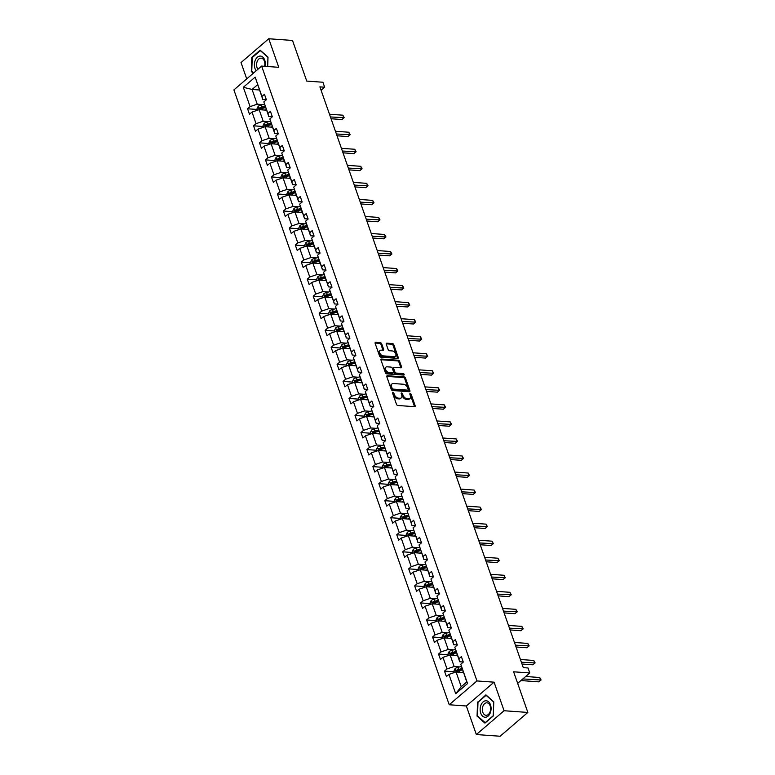 <?xml version="1.0" encoding="UTF-8"?>
<svg xmlns="http://www.w3.org/2000/svg" width="775" height="775" viewBox="0 0 775 775"><rect width="100%" height="100%" fill="white"/><g stroke="black" fill="none" stroke-linecap="round" stroke-linejoin="round"><path stroke-width="1.16" d="M392.886 392.237A0.872 0.552 49.4 0 0 392.499 392.944L396.49 404.337A1.25 0.785 49.4 0 0 397.798 405.48L414.596 406.681A1.25 0.785 49.4 0 0 415.148 405.674L411.157 394.281A0.872 0.552 49.4 0 0 409.849 394.184L410.372 395.667A3.991 2.509 49.4 0 1 409.985 398.476A3.991 2.509 49.4 0 1 408.59 398.883L407.185 398.776A3.991 2.509 49.4 0 1 403 395.134L402.487 393.661A0.872 0.552 49.4 0 0 401.179 393.564L401.692 395.037A3.991 2.509 49.4 0 1 401.305 397.856A3.991 2.509 49.4 0 1 399.91 398.263L398.505 398.156A3.991 2.509 49.4 0 1 394.32 394.514L393.807 393.041A0.872 0.552 49.4 0 0 392.886 392.237M527.843 712.438L500.108 736.25L476.334 734.545L504.079 710.733L527.843 712.438L513.612 671.799L529.771 672.962L528.037 667.992L523.28 667.643L319.901 86.878L324.647 87.217L322.913 82.247L306.745 81.084L292.514 40.455L268.751 38.75L241.015 62.562L246.731 78.895M381.717 343.858A1.25 0.785 49.4 0 0 380.409 342.715L375.701 342.376A1.25 0.785 49.4 0 0 375.139 343.383L379.576 356.035A1.25 0.785 49.4 0 0 380.883 357.178L397.682 358.379A1.25 0.785 49.4 0 0 398.234 357.372L393.807 344.72A1.25 0.785 49.4 0 0 392.499 343.587L386.802 343.18A1.25 0.785 49.4 0 0 386.25 344.177L388.139 349.593A1.25 0.785 49.4 0 0 389.447 350.736L392.276 350.939A3.333 2.093 49.4 0 1 395.405 353.187A3.333 2.093 49.4 0 1 395.453 356.335A3.333 2.093 49.4 0 1 394.281 356.674L383.228 355.88A3.333 2.093 49.4 0 1 380.099 353.632A3.333 2.093 49.4 0 1 380.05 350.484A3.333 2.093 49.4 0 1 381.213 350.145L383.063 350.281A1.25 0.785 49.4 0 0 383.615 349.273L381.717 343.858L380.971 344.497A1.25 0.785 49.4 0 0 379.663 343.364L375.071 343.034M504.079 710.733L494.072 682.165L476.964 680.944L261.64 66.088L278.758 67.309L268.751 38.75M387.374 375.72A1.25 0.785 49.4 0 0 386.822 376.728L391.249 389.379A1.25 0.785 49.4 0 0 392.557 390.522L409.355 391.724A1.25 0.785 49.4 0 0 409.907 390.716L405.48 378.064A1.25 0.785 49.4 0 0 404.172 376.931L387.374 375.72L386.744 376.262M385.407 372.707L380.98 360.055A1.25 0.785 49.4 0 1 381.542 359.048L398.331 360.259A1.25 0.785 49.4 0 1 399.638 361.392L401.537 366.808A1.25 0.785 49.4 0 1 400.985 367.815L394.165 367.331A1.25 0.785 49.4 0 0 393.613 368.328L394.872 371.923A1.25 0.785 49.4 0 0 396.18 373.066L403.271 373.569A0.872 0.552 49.4 0 1 403.794 375.071L386.715 373.85A1.25 0.785 49.4 0 1 385.407 372.707M266.338 99.694L262.783 99.442L255.169 77.112L261.94 96.449L264.449 94.298L266.368 99.752L263.849 101.913L267.908 113.489L270.417 111.329L272.335 116.793L269.816 118.953L273.875 130.529L276.384 128.369L278.302 133.833L275.784 135.993L279.843 147.57L282.352 145.409L284.27 150.873L281.751 153.033L285.81 164.61L288.319 162.45L290.238 167.913L287.719 170.074L291.778 181.65L294.287 179.49L296.205 184.954L293.686 187.114L297.745 198.691L300.254 196.53L302.173 201.994L299.654 204.154L303.713 215.731L306.222 213.571L308.13 219.034L305.621 221.195L309.68 232.771L312.189 230.611L314.098 236.075L311.589 238.225L315.648 249.812L318.157 247.651L320.065 253.115L317.556 255.266L321.615 266.852L324.124 264.692L326.033 270.155L323.524 272.306L327.583 283.892L330.092 281.732L332 287.196L329.491 289.346L333.55 300.923L336.059 298.772L337.968 304.236L335.459 306.387L339.518 317.963L342.027 315.812L343.935 321.276L341.426 323.427L345.485 335.003L347.994 332.853L349.903 338.317L347.394 340.467L351.453 352.044L353.962 349.893L355.87 355.357L353.361 357.507L357.42 369.084L359.929 366.933L361.838 372.387L359.329 374.548L363.388 386.124L365.897 383.974L367.805 389.428L365.296 391.588L369.355 403.165L371.864 401.014L373.773 406.468L371.264 408.628L375.323 420.205L377.832 418.054L379.74 423.508L377.231 425.669L381.281 437.245L383.799 435.095L385.708 440.549L383.199 442.709L387.248 454.286L389.767 452.125L391.675 457.589L389.166 459.749L393.216 471.326L395.734 469.166L397.643 474.629L395.134 476.79L399.183 488.366L401.702 486.206L403.61 491.67L401.101 493.83L405.151 505.407L407.669 503.246L409.578 508.71L407.069 510.87L411.118 522.447L413.637 520.287L415.545 525.75L413.036 527.911L417.086 539.487L419.604 537.327L421.513 542.791L419.004 544.951L423.053 556.528L425.572 554.367L427.48 559.831L424.971 561.991L429.021 573.568L431.539 571.408L433.448 576.871L430.939 579.022L434.988 590.608L437.507 588.448L439.415 593.912L436.906 596.062L440.956 607.648L443.474 605.488L445.383 610.952L442.874 613.102L446.923 624.689L449.432 622.528L451.35 627.992L448.841 630.143L452.891 641.719L455.4 639.569L457.318 645.033L454.809 647.183L458.858 658.76L461.367 656.609L463.285 662.073L460.776 664.223L467.548 683.56L455.7 693.732L448.928 674.395L446.419 676.556L444.501 671.092L447.01 668.932L442.961 657.355L440.452 659.515L438.534 654.052L441.043 651.891L436.993 640.315L434.484 642.475L432.566 637.011L435.075 634.851L431.026 623.274L428.517 625.435L426.599 619.971L429.118 617.811L425.058 606.234L422.549 608.394L420.631 602.931L423.15 600.77L419.091 589.194L416.582 591.354L414.664 585.89L417.183 583.74L413.123 572.153L410.614 574.314L408.696 568.85L411.215 566.699L407.156 555.113L404.647 557.273L402.729 551.81L405.248 549.659L401.188 538.073L398.679 540.233L396.761 534.769L399.28 532.619L395.221 521.033L392.712 523.193L390.794 517.729L393.312 515.578L389.253 504.002L386.744 506.153L384.826 500.689L387.345 498.538L383.286 486.962L380.777 489.112L378.859 483.648L381.377 481.498L377.318 469.921L374.809 472.072L372.891 466.608L375.41 464.457L371.351 452.881L368.842 455.032L366.933 449.577L369.442 447.417L365.383 435.841L362.874 437.991L360.966 432.537L363.475 430.377L359.416 418.8L356.907 420.951L354.998 415.497L357.507 413.337L353.448 401.76L350.939 403.911L349.031 398.457L351.54 396.296L347.481 384.72L344.972 386.87L343.063 381.416L345.573 379.256L341.513 367.679L339.004 369.84L337.096 364.376L339.605 362.216L335.546 350.639L333.037 352.799L331.128 347.336L333.637 345.175L329.578 333.599L327.069 335.759L325.161 330.295L327.67 328.135L323.611 316.558L321.102 318.719L319.193 313.255L321.702 311.095L317.643 299.518L315.134 301.678L313.226 296.215L315.735 294.054L311.676 282.478L309.167 284.638L307.258 279.174L309.767 277.014L305.708 265.438L303.199 267.598L301.291 262.134L303.8 259.974L299.741 248.397L297.232 250.557L295.323 245.094L297.832 242.943L293.783 231.357L291.264 233.517L289.356 228.053L291.865 225.903L287.816 214.317L285.297 216.477L283.388 211.013L285.897 208.862L281.848 197.276L279.329 199.437L277.421 193.973L279.93 191.822L275.881 180.236L273.362 182.396L271.453 176.932L273.963 174.782L269.913 163.205L267.394 165.356L265.486 159.892L267.995 157.742L263.946 146.165L261.427 148.316L259.518 142.852L262.028 140.701L257.978 129.125L255.459 131.275L253.551 125.812L256.06 123.661L252.011 112.084L249.492 114.235L247.583 108.781L250.093 106.621L243.321 87.284L255.169 77.112M262.783 99.442L261.94 96.449M476.964 680.944L449.219 704.756L233.905 89.9L261.64 66.088M268.702 121.636L263.2 121.239L259.15 109.663L266.552 110.195M259.15 109.663L252.011 112.084M263.2 121.239L256.06 123.661M272.306 116.734L268.751 116.483L263.849 101.913M268.751 116.483L267.908 113.489M274.67 138.677L269.167 138.279L265.118 126.703L272.519 127.236M265.118 126.703L257.978 129.125M269.167 138.279L262.028 140.701M278.273 133.775L274.718 133.523L269.816 118.953M274.718 133.523L273.875 130.529M280.637 155.717L275.135 155.32L271.085 143.743L278.487 144.276M271.085 143.743L263.946 146.165M275.135 155.32L267.995 157.742M284.241 150.815L280.686 150.563L275.784 135.993M280.686 150.563L279.843 147.57M286.605 172.757L281.102 172.36L277.053 160.783L284.454 161.316M277.053 160.783L269.913 163.205M281.102 172.36L273.963 174.782M290.208 167.855L286.653 167.594L281.751 153.033M286.653 167.594L285.81 164.61M292.572 189.797L287.07 189.4L283.02 177.824L290.422 178.357M283.02 177.824L275.881 180.236M287.07 189.4L279.93 191.822M296.176 184.896L292.621 184.634L287.719 170.074M292.621 184.634L291.778 181.65M298.54 206.838L293.037 206.441L288.988 194.864L296.389 195.397M288.988 194.864L281.848 197.276M293.037 206.441L285.897 208.862M302.143 201.936L298.588 201.674L293.686 187.114M298.588 201.674L297.745 198.691M304.507 223.878L299.005 223.481L294.955 211.904L302.357 212.437M294.955 211.904L287.816 214.317M299.005 223.481L291.865 225.903M308.111 218.976L304.556 218.715L299.654 204.154M304.556 218.715L303.713 215.731M310.475 240.918L304.972 240.521L300.923 228.945L308.324 229.477M300.923 228.945L293.783 231.357M304.972 240.521L297.832 242.943M314.078 236.017L310.523 235.755L305.621 221.195M310.523 235.755L309.68 232.771M316.442 257.959L310.94 257.562L306.89 245.985L314.292 246.508M306.89 245.985L299.741 248.397M310.94 257.562L303.8 259.974M320.046 253.057L316.491 252.795L311.589 238.225M316.491 252.795L315.648 249.812M322.41 274.999L316.907 274.602L312.858 263.025L320.259 263.548M312.858 263.025L305.708 265.438M316.907 274.602L309.767 277.014M326.013 270.097L322.458 269.836L317.556 255.266M322.458 269.836L321.615 266.852M328.377 292.039L322.875 291.642L318.825 280.066L326.227 280.589M318.825 280.066L311.676 282.478M322.875 291.642L315.735 294.054M331.981 287.128L328.426 286.876L323.524 272.306M328.426 286.876L327.583 283.892M334.345 309.07L328.842 308.683L324.793 297.106L332.194 297.629M324.793 297.106L317.643 299.518M328.842 308.683L321.702 311.095M337.948 304.168L334.393 303.916L329.491 289.346M334.393 303.916L333.55 300.923M340.312 326.11L334.81 325.723L330.76 314.146L338.162 314.669M330.76 314.146L323.611 316.558M334.81 325.723L327.67 328.135M343.916 321.208L340.361 320.957L335.459 306.387M340.361 320.957L339.518 317.963M346.28 343.151L340.777 342.763L336.728 331.177L344.129 331.71M336.728 331.177L329.578 333.599M340.777 342.763L333.637 345.175M349.883 338.249L346.328 337.997L341.426 323.427M346.328 337.997L345.485 335.003M352.247 360.191L346.745 359.803L342.695 348.217L350.097 348.75M342.695 348.217L335.546 350.639M346.745 359.803L339.605 362.216M355.851 355.289L352.296 355.037L347.394 340.467M352.296 355.037L351.453 352.044M358.215 377.231L352.712 376.844L348.653 365.257L356.064 365.79M348.653 365.257L341.513 367.679M352.712 376.844L345.573 379.256M361.818 372.329L358.263 372.077L353.361 357.507M358.263 372.077L357.42 369.084M364.182 394.272L358.68 393.884L354.621 382.298L362.032 382.831M354.621 382.298L347.481 384.72M358.68 393.884L351.54 396.296M367.786 389.37L364.231 389.118L359.329 374.548M364.231 389.118L363.388 386.124M370.15 411.312L364.647 410.915L360.588 399.338L367.989 399.871M360.588 399.338L353.448 401.76M364.647 410.915L357.507 413.337M373.753 406.41L370.198 406.158L365.296 391.588M370.198 406.158L369.355 403.165M376.117 428.352L370.615 427.955L366.556 416.378L373.957 416.911M366.556 416.378L359.416 418.8M370.615 427.955L363.475 430.377M379.721 423.45L376.166 423.198L371.264 408.628M376.166 423.198L375.323 420.205M382.085 445.392L376.582 444.995L372.523 433.419L379.924 433.952M372.523 433.419L365.383 435.841M376.582 444.995L369.442 447.417M385.688 440.491L382.133 440.239L377.231 425.669M382.133 440.239L381.281 437.245M388.052 462.433L382.55 462.036L378.491 450.459L385.892 450.992M378.491 450.459L371.351 452.881M382.55 462.036L375.41 464.457M391.656 457.531L388.101 457.279L383.199 442.709M388.101 457.279L387.248 454.286M394.02 479.473L388.517 479.076L384.458 467.499L391.859 468.032M384.458 467.499L377.318 469.921M388.517 479.076L381.377 481.498M397.623 474.571L394.068 474.319L389.166 459.749M394.068 474.319L393.216 471.326M399.987 496.513L394.485 496.116L390.426 484.54L397.827 485.073M390.426 484.54L383.286 486.962M394.485 496.116L387.345 498.538M403.591 491.612L400.036 491.36L395.134 476.79M400.036 491.36L399.183 488.366M405.955 513.554L400.452 513.157L396.393 501.58L403.794 502.113M396.393 501.58L389.253 504.002M400.452 513.157L393.312 515.578M409.558 508.652L406.003 508.39L401.101 493.83M406.003 508.39L405.151 505.407M411.922 530.594L406.42 530.197L402.361 518.62L409.762 519.153M402.361 518.62L395.221 521.033M406.42 530.197L399.28 532.619M415.526 525.692L411.961 525.431L407.069 510.87M411.961 525.431L411.118 522.447M417.89 547.634L412.387 547.237L408.328 535.661L415.729 536.193M408.328 535.661L401.188 538.073M412.387 547.237L405.248 549.659M421.493 542.732L417.928 542.471L413.036 527.911M417.928 542.471L417.086 539.487M423.857 564.675L418.355 564.278L414.296 552.701L421.697 553.234M414.296 552.701L407.156 555.113M418.355 564.278L411.215 566.699M427.461 559.773L423.896 559.511L419.004 544.951M423.896 559.511L423.053 556.528M429.825 581.715L424.322 581.318L420.263 569.741L427.664 570.274M420.263 569.741L413.123 572.153M424.322 581.318L417.183 583.74M433.428 576.813L429.863 576.552L424.971 561.991M429.863 576.552L429.021 573.568M435.792 598.755L430.29 598.358L426.231 586.782L433.632 587.305M426.231 586.782L419.091 589.194M430.29 598.358L423.15 600.77M439.396 593.853L435.831 593.592L430.939 579.022M435.831 593.592L434.988 590.608M441.76 615.796L436.257 615.398L432.198 603.822L439.599 604.345M432.198 603.822L425.058 606.234M436.257 615.398L429.118 617.811M445.363 610.894L441.798 610.632L436.906 596.062M441.798 610.632L440.956 607.648M447.727 632.836L442.225 632.439L438.166 620.862L445.567 621.385M438.166 620.862L431.026 623.274M442.225 632.439L435.075 634.851M451.331 627.924L447.766 627.673L442.874 613.102M447.766 627.673L446.923 624.689M453.695 649.867L448.192 649.479L444.133 637.903L451.534 638.426M444.133 637.903L436.993 640.315M448.192 649.479L441.043 651.891M457.298 644.965L453.733 644.713L448.841 630.143M453.733 644.713L452.891 641.719M459.662 666.907L454.16 666.519L450.101 654.943L457.502 655.466M450.101 654.943L442.961 657.355M454.16 666.519L447.01 668.932M463.266 662.005L459.701 661.753L454.809 647.183M459.701 661.753L458.858 658.76M455.7 693.732L461.232 686.727L456.068 671.973L463.469 672.506M456.068 671.973L448.928 674.395M494.072 682.165L466.337 705.986L476.334 734.545M466.337 705.986L449.219 704.756M517.661 683.356L529.771 672.962M321.082 90.268L324.647 87.217M257.62 84.698L252.069 89.454L257.232 104.199L262.735 104.596M259.47 89.987L252.069 89.454L243.321 87.284M461.232 686.727L466.782 681.961L460.776 664.223M466.782 681.961L467.548 683.56M257.232 104.199L250.093 106.621M454.198 671.789L444.501 671.092M448.231 654.749L438.534 654.052M442.263 637.709L432.566 637.011M436.296 620.668L426.599 619.971M430.338 603.628L420.631 602.931M424.371 586.588L414.664 585.89M418.403 569.548L408.696 568.85M412.436 552.507L402.729 551.81M406.468 535.467L396.761 534.769M400.501 518.427L390.794 517.729M394.533 501.386L384.826 500.689M388.566 484.346L378.859 483.648M382.598 467.306L372.891 466.608M376.631 450.265L366.933 449.577M370.663 433.225L360.966 432.537M364.696 416.185L354.998 415.497M358.728 399.144L349.031 398.457M352.761 382.104L343.063 381.416M346.793 365.064L337.096 364.376M340.826 348.033L331.128 347.336M334.858 330.993L325.161 330.295M328.891 313.952L319.193 313.255M322.923 296.912L313.226 296.215M316.956 279.872L307.258 279.174M310.988 262.832L301.291 262.134M305.021 245.791L295.323 245.094M299.053 228.751L289.356 228.053M293.086 211.711L283.388 211.013M287.118 194.67L277.421 193.973M281.151 177.63L271.453 176.932M275.183 160.59L265.486 159.892M269.216 143.549L259.518 142.852M263.248 126.509L253.551 125.812M257.281 109.469L247.583 108.781M477.555 702.034L477.071 716.158L484.937 723.114L493.297 715.935L493.782 701.811L485.915 694.855L478.204 702.082M267.695 66.524L268.014 57.137L260.148 50.181L251.798 57.36L251.313 71.484L253.309 73.247M392.528 393.022A0.872 0.552 49.4 0 1 393.051 393.681L393.574 395.153A3.991 2.509 49.4 0 0 397.759 398.805L398.505 398.156M401.305 397.856L400.559 398.495A3.991 2.509 49.4 0 1 399.154 398.902L397.759 398.805M409.985 398.476L409.229 399.115A3.991 2.509 49.4 0 1 407.834 399.522L406.439 399.425A3.991 2.509 49.4 0 1 402.244 395.783L401.731 394.301A0.872 0.552 49.4 0 0 401.208 393.652M414.47 406.672A1.25 0.785 49.4 0 0 414.402 406.323L410.411 394.93A0.872 0.552 49.4 0 0 409.878 394.272M409.229 391.714A1.25 0.785 49.4 0 0 409.161 391.365L404.734 378.713A1.25 0.785 49.4 0 0 403.426 377.57L386.744 376.379M392.14 388.294A0.872 0.552 49.4 0 0 393.061 389.089L407.805 390.145A0.872 0.552 49.4 0 0 408.192 389.447L407.65 387.887A3.991 2.509 49.4 0 0 403.455 384.245L393.38 383.528A3.991 2.509 49.4 0 0 391.985 383.925A3.991 2.509 49.4 0 0 391.598 386.744L392.14 388.294L391.394 388.943A0.872 0.552 49.4 0 0 392.305 389.738L393.061 389.089M407.495 390.416A0.872 0.552 49.4 0 1 407.049 390.794L392.305 389.738M391.985 383.925L391.239 384.574A3.991 2.509 49.4 0 0 390.852 387.384L391.598 386.744M391.394 388.943L390.852 387.384M380.912 359.707L397.585 360.898L398.331 360.259M400.859 367.805A1.25 0.785 49.4 0 0 400.791 367.457L398.892 362.041A1.25 0.785 49.4 0 0 397.585 360.898M393.419 367.97A1.25 0.785 49.4 0 0 392.857 368.978L394.117 372.562A1.25 0.785 49.4 0 0 395.424 373.705L402.516 374.218L403.271 373.569M403.446 375.042A0.872 0.552 49.4 0 0 402.516 374.218M387.103 366.817A3.333 2.093 49.4 0 0 385.931 367.156A3.333 2.093 49.4 0 0 385.979 370.305A3.333 2.093 49.4 0 0 389.108 372.552L393.002 372.833A1.25 0.785 49.4 0 0 393.564 371.826L392.305 368.241A1.25 0.785 49.4 0 0 390.997 367.098L387.103 366.817M385.931 367.156L385.185 367.805A3.333 2.093 49.4 0 0 385.233 370.944A3.333 2.093 49.4 0 0 388.362 373.201L389.108 372.552M393.438 372.707L392.692 373.356A1.25 0.785 49.4 0 1 392.257 373.482L388.362 373.201M382.937 350.271A1.25 0.785 49.4 0 0 382.869 349.912L380.971 344.497M380.05 350.484L379.295 351.123A3.333 2.093 49.4 0 0 379.343 354.272A3.333 2.093 49.4 0 0 382.472 356.519L383.228 355.88M395.453 356.335L394.698 356.975A3.333 2.093 49.4 0 1 393.535 357.314L382.472 356.519M397.556 358.37A1.25 0.785 49.4 0 0 397.488 358.021L393.051 345.369A1.25 0.785 49.4 0 0 391.743 344.226L386.173 343.829M477.817 716.216L477.071 716.158M252.059 71.542L251.313 71.484M252.447 57.408L251.798 57.36M461.571 672.371L463.276 671.954M454.46 672.526L453.947 671.053L455.061 668.67A3.362 1.385 -19.3 0 1 457.822 667.362L461.406 666.481M520.926 680.557L538.838 681.845L540.708 680.237L539.749 677.505L525.653 676.488M462.094 668.563L458.548 669.435A3.362 1.385 160.7 0 0 456.465 670.278L456.93 671.586A3.362 1.385 -19.3 0 1 459.013 670.743L462.549 669.881M456.465 670.278L457.841 670.375A1.715 0.707 -19.3 0 1 458.412 670.181L462.317 669.222M522.796 678.948L541.095 679.985L538.838 681.845M539.749 677.505L541.095 679.985M455.603 655.33L457.308 654.914M448.493 655.485L447.979 654.013L449.093 651.63A3.362 1.385 -19.3 0 1 451.854 650.322L455.438 649.44M522.011 664.02L532.871 664.805L534.74 663.197L533.781 660.465L520.432 659.506M456.126 651.523L452.581 652.395A3.362 1.385 160.7 0 0 450.498 653.238L450.963 654.546A3.362 1.385 -19.3 0 1 453.046 653.712L456.582 652.841M450.498 653.238L451.873 653.335A1.715 0.707 -19.3 0 1 452.445 653.141L456.349 652.182M521.381 662.238L535.128 662.945L532.871 664.805M533.781 660.465L535.128 662.945M449.636 638.29L451.341 637.873M442.525 638.445L442.012 636.972L443.126 634.599A3.362 1.385 -19.3 0 1 445.887 633.282L449.471 632.4M516.043 646.989L526.903 647.764L528.773 646.156L527.814 643.424L514.464 642.465M450.159 634.493L446.613 635.355A3.362 1.385 160.7 0 0 444.54 636.197L444.995 637.505A3.362 1.385 -19.3 0 1 447.078 636.672L450.614 635.8M444.54 636.197L445.906 636.294A1.715 0.707 -19.3 0 1 446.478 636.101L450.382 635.142M515.414 645.197L529.16 645.904L526.903 647.764M527.814 643.424L529.16 645.904M485.334 717.243A8.254 5.454 -85.9 0 0 491.079 708.922A8.254 5.454 -85.9 0 0 485.896 700.755A8.254 5.454 -85.9 0 0 480.151 709.077A8.254 5.454 -85.9 0 0 485.334 717.243M486.264 715.296A6.248 4.127 -85.9 0 0 490.614 709.183A6.248 4.127 -85.9 0 0 486.933 702.828A6.248 4.127 -85.9 0 0 486.7 702.818A6.248 4.127 -85.9 0 0 482.35 708.941A6.248 4.127 -85.9 0 0 486.032 715.296A6.248 4.127 -85.9 0 0 486.264 715.296M477.991 702.257L486.09 695.311L493.714 702.053L493.239 715.742L485.15 722.688L477.526 715.945L477.991 702.257M265.069 66.33A8.254 5.454 -85.9 0 0 260.138 56.081A8.254 5.454 -85.9 0 0 254.801 61.642A8.254 5.454 -85.9 0 0 256.196 70.767M264.575 66.301A6.248 4.127 -85.9 0 0 261.165 58.154A6.248 4.127 -85.9 0 0 260.933 58.144A6.248 4.127 -85.9 0 0 256.893 62.349A6.248 4.127 -85.9 0 0 257.949 69.266M253.657 72.947L251.759 71.271L252.233 57.582L260.323 50.637L267.947 57.379L267.637 66.514M443.668 621.25L445.373 620.833M436.558 621.405L436.044 619.932L437.158 617.559A3.362 1.385 -19.3 0 1 439.919 616.241L443.503 615.36M510.076 629.949L520.936 630.724L522.805 629.116L521.846 626.384L508.497 625.425M444.191 617.452L440.646 618.314A3.362 1.385 160.7 0 0 438.573 619.157L439.028 620.465A3.362 1.385 -19.3 0 1 441.111 619.632L444.647 618.76M438.573 619.157L439.938 619.254A1.715 0.707 -19.3 0 1 440.51 619.07L444.414 618.111M509.446 628.157L523.193 628.864L520.936 630.724M521.846 626.384L523.193 628.864M437.701 604.209L439.406 603.793M430.59 604.364L430.077 602.892L431.191 600.518A3.362 1.385 -19.3 0 1 433.952 599.201L437.536 598.319M504.108 612.909L514.968 613.684L516.838 612.076L515.879 609.344L502.529 608.385M438.224 600.412L434.678 601.274A3.362 1.385 160.7 0 0 432.605 602.117L433.06 603.425A3.362 1.385 -19.3 0 1 435.143 602.592L438.679 601.72M432.605 602.117L433.971 602.214A1.715 0.707 -19.3 0 1 434.543 602.03L438.456 601.071M503.488 611.117L517.225 611.824L514.968 613.684M515.879 609.344L517.225 611.824M431.733 587.169L433.438 586.752M424.623 587.324L424.109 585.852L425.223 583.478A3.362 1.385 -19.3 0 1 427.984 582.161L431.568 581.279M498.141 595.868L509.001 596.643L510.87 595.035L509.911 592.303L496.562 591.344M432.256 583.372L428.711 584.234A3.362 1.385 160.7 0 0 426.637 585.077L427.093 586.384A3.362 1.385 -19.3 0 1 429.176 585.551L432.712 584.679M426.637 585.077L428.003 585.173A1.715 0.707 -19.3 0 1 428.575 584.989L432.489 584.03M497.521 594.076L511.258 594.783L509.001 596.643M509.911 592.303L511.258 594.783M425.766 570.129L427.471 569.712M418.655 570.284L418.142 568.811L419.256 566.438A3.362 1.385 -19.3 0 1 422.017 565.12L425.601 564.239M492.173 578.828L503.033 579.603L504.903 577.995L503.944 575.263L490.594 574.304M426.289 566.331L422.743 567.193A3.362 1.385 160.7 0 0 420.67 568.036L421.125 569.344A3.362 1.385 -19.3 0 1 423.208 568.511L426.744 567.639M420.67 568.036L422.036 568.133A1.715 0.707 -19.3 0 1 422.608 567.949L426.521 566.99M491.553 577.036L505.29 577.743L503.033 579.603M503.944 575.263L505.29 577.743M419.798 553.098L421.503 552.672M412.688 553.243L412.174 551.771L413.288 549.398A3.362 1.385 -19.3 0 1 416.049 548.08L419.643 547.198M486.206 561.788L497.066 562.563L498.935 560.955L497.986 558.223L484.627 557.264M420.321 549.291L416.776 550.153A3.362 1.385 160.7 0 0 414.702 550.996L415.158 552.304A3.362 1.385 -19.3 0 1 417.241 551.471L420.777 550.599M414.702 550.996L416.068 551.093A1.715 0.707 -19.3 0 1 416.64 550.909L420.554 549.95M485.586 559.996L499.323 560.703L497.066 562.563M497.986 558.223L499.323 560.703M413.831 536.058L415.536 535.632M406.72 536.203L406.207 534.731L407.321 532.357A3.362 1.385 -19.3 0 1 410.082 531.04L413.676 530.158M480.238 544.748L491.098 545.523L492.968 543.914L492.018 541.183L478.659 540.223M414.354 532.251L410.808 533.123A3.362 1.385 160.7 0 0 408.735 533.956L409.19 535.263A3.362 1.385 -19.3 0 1 411.273 534.43L414.809 533.558M408.735 533.956L410.101 534.053A1.715 0.707 -19.3 0 1 410.673 533.868L414.586 532.909M479.618 542.955L493.355 543.663L491.098 545.523M492.018 541.183L493.355 543.663M407.863 519.018L409.568 518.591M400.752 519.163L400.239 517.7L401.363 515.317A3.362 1.385 -19.3 0 1 404.114 513.999L407.708 513.118M474.271 527.707L485.131 528.482L487 526.874L486.051 524.142L472.692 523.183M408.386 515.21L404.85 516.082A3.362 1.385 160.7 0 0 402.767 516.915L403.223 518.223A3.362 1.385 -19.3 0 1 405.306 517.39L408.842 516.518M402.767 516.915L404.133 517.012A1.715 0.707 -19.3 0 1 404.705 516.828L408.619 515.869M473.651 525.915L487.388 526.622L485.131 528.482M486.051 524.142L487.388 526.622M401.896 501.977L403.601 501.551M394.785 502.123L394.272 500.66L395.395 498.277A3.362 1.385 -19.3 0 1 398.156 496.959L401.741 496.087M468.303 510.667L479.163 511.442L481.033 509.834L480.083 507.102L466.724 506.143M402.419 498.17L398.883 499.042A3.362 1.385 160.7 0 0 396.8 499.875L397.255 501.183A3.362 1.385 -19.3 0 1 399.338 500.35L402.874 499.478M396.8 499.875L398.166 499.972A1.715 0.707 -19.3 0 1 398.738 499.788L402.651 498.829M467.683 508.875L481.42 509.592L479.163 511.442M480.083 507.102L481.42 509.592M395.928 484.937L397.633 484.52M388.817 485.082L388.304 483.619L389.428 481.236A3.362 1.385 -19.3 0 1 392.189 479.919L395.773 479.047M462.336 493.627L473.196 494.402L475.065 492.793L474.116 490.062L460.757 489.112M396.451 481.13L392.915 482.002A3.362 1.385 160.7 0 0 390.832 482.835L391.288 484.152A3.362 1.385 -19.3 0 1 393.371 483.309L396.907 482.438M390.832 482.835L392.198 482.932A1.715 0.707 -19.3 0 1 392.77 482.748L396.684 481.788M461.716 491.834L475.453 492.551L473.196 494.402M474.116 490.062L475.453 492.551M389.961 467.897L391.666 467.48M382.85 468.042L382.337 466.579L383.46 464.196A3.362 1.385 -19.3 0 1 386.221 462.888L389.806 462.007M456.368 476.586L467.228 477.361L469.098 475.753L468.148 473.021L454.789 472.072M390.484 464.089L386.948 464.961A3.362 1.385 160.7 0 0 384.865 465.794L385.32 467.112A3.362 1.385 -19.3 0 1 387.403 466.269L390.939 465.397M384.865 465.794L386.231 465.891A1.715 0.707 -19.3 0 1 386.802 465.707L390.716 464.748M455.748 474.794L469.485 475.511L467.228 477.361M468.148 473.021L469.485 475.511M383.993 450.856L385.698 450.44M376.882 451.002L376.369 449.539L377.493 447.156A3.362 1.385 -19.3 0 1 380.254 445.848L383.838 444.966M450.401 459.546L461.261 460.321L463.13 458.713L462.181 455.981L448.822 455.032M384.516 447.049L380.98 447.921A3.362 1.385 160.7 0 0 378.897 448.754L379.353 450.072A3.362 1.385 -19.3 0 1 381.436 449.229L384.972 448.357M378.897 448.754L380.263 448.851A1.715 0.707 -19.3 0 1 380.835 448.667L384.749 447.708M449.781 457.754L463.518 458.471L461.261 460.321M462.181 455.981L463.518 458.471M378.026 433.816L379.731 433.399M370.915 433.961L370.402 432.498L371.525 430.115A3.362 1.385 -19.3 0 1 374.286 428.808L377.871 427.926M444.433 442.506L455.293 443.281L457.163 441.673L456.213 438.941L442.854 437.991M378.549 430.009L375.013 430.881A3.362 1.385 160.7 0 0 372.93 431.714L373.385 433.031A3.362 1.385 -19.3 0 1 375.468 432.188L379.004 431.317M372.93 431.714L374.296 431.811A1.715 0.707 -19.3 0 1 374.868 431.627L378.781 430.668M443.813 440.723L457.55 441.43L455.293 443.281M456.213 438.941L457.55 441.43M372.058 416.776L373.763 416.359M364.948 416.921L364.434 415.458L365.558 413.075A3.362 1.385 -19.3 0 1 368.319 411.767L371.903 410.886M438.466 425.465L449.326 426.24L451.195 424.632L450.246 421.9L436.887 420.951M372.581 412.968L369.045 413.84A3.362 1.385 160.7 0 0 366.963 414.673L367.418 415.991A3.362 1.385 -19.3 0 1 369.501 415.148L373.037 414.276M366.963 414.673L368.328 414.78A1.715 0.707 -19.3 0 1 368.91 414.586L372.814 413.627M437.846 423.683L451.583 424.39L449.326 426.24M450.246 421.9L451.583 424.39M366.091 399.735L367.796 399.319M358.98 399.881L358.467 398.418L359.59 396.035A3.362 1.385 -19.3 0 1 362.351 394.727L365.936 393.845M432.498 408.425L443.358 409.21L445.228 407.592L444.278 404.87L430.919 403.911M366.614 395.928L363.078 396.8A3.362 1.385 160.7 0 0 360.995 397.633L361.45 398.951A3.362 1.385 -19.3 0 1 363.533 398.108L367.069 397.246M360.995 397.633L362.361 397.74A1.715 0.707 -19.3 0 1 362.942 397.546L366.846 396.587M431.878 406.642L445.615 407.35L443.358 409.21M444.278 404.87L445.615 407.35M360.123 382.695L361.828 382.278M353.012 382.85L352.499 381.377L353.623 378.994A3.362 1.385 -19.3 0 1 356.384 377.687L359.968 376.805M426.531 391.385L437.391 392.169L439.26 390.552L438.311 387.829L424.952 386.87M360.646 378.888L357.11 379.76A3.362 1.385 160.7 0 0 355.028 380.603L355.483 381.91A3.362 1.385 -19.3 0 1 357.566 381.067L361.102 380.205M355.028 380.603L356.393 380.699A1.715 0.707 -19.3 0 1 356.975 380.506L360.879 379.547M425.911 389.602L439.648 390.309L437.391 392.169M438.311 387.829L439.648 390.309M354.156 365.655L355.861 365.238M347.055 365.81L346.532 364.337L347.655 361.954A3.362 1.385 -19.3 0 1 350.416 360.646L354.001 359.765M420.563 374.344L431.423 375.129L433.293 373.521L432.343 370.789L418.984 369.83M354.679 361.847L351.143 362.719A3.362 1.385 160.7 0 0 349.06 363.562L349.515 364.87A3.362 1.385 -19.3 0 1 351.598 364.027L355.134 363.165M349.06 363.562L350.426 363.659A1.715 0.707 -19.3 0 1 351.007 363.465L354.911 362.506M419.943 372.562L433.68 373.269L431.423 375.129M432.343 370.789L433.68 373.269M348.198 348.614L349.893 348.198M341.087 348.769L340.564 347.297L341.688 344.914A3.362 1.385 -19.3 0 1 344.449 343.606L348.033 342.724M414.606 357.304L425.456 358.089L427.335 356.481L426.376 353.749L413.017 352.79M348.711 344.807L345.175 345.679A3.362 1.385 160.7 0 0 343.093 346.522L343.548 347.83A3.362 1.385 -19.3 0 1 345.631 346.987L349.167 346.125M343.093 346.522L344.458 346.619A1.715 0.707 -19.3 0 1 345.04 346.425L348.944 345.466M413.976 355.522L427.713 356.229L425.456 358.089M426.376 353.749L427.713 356.229M342.23 331.574L343.935 331.157M335.12 331.729L334.597 330.257L335.72 327.873A3.362 1.385 -19.3 0 1 338.481 326.566L342.066 325.684M408.638 340.264L419.488 341.048L421.368 339.44L420.408 336.708L407.049 335.749M342.744 327.767L339.208 328.639A3.362 1.385 160.7 0 0 337.125 329.482L337.58 330.789A3.362 1.385 -19.3 0 1 339.663 329.947L343.209 329.084M337.125 329.482L338.491 329.578A1.715 0.707 -19.3 0 1 339.072 329.385L342.976 328.426M408.008 338.481L421.745 339.188L419.488 341.048M420.408 336.708L421.745 339.188M336.263 314.534L337.968 314.117M329.152 314.689L328.629 313.216L329.753 310.833A3.362 1.385 -19.3 0 1 332.514 309.525L336.098 308.644M402.671 323.223L413.521 324.008L415.4 322.4L414.441 319.668L401.082 318.709M336.776 310.727L333.24 311.598A3.362 1.385 160.7 0 0 331.157 312.441L331.613 313.749A3.362 1.385 -19.3 0 1 333.696 312.916L337.241 312.044M331.157 312.441L332.523 312.538A1.715 0.707 -19.3 0 1 333.105 312.344L337.009 311.385M402.041 321.441L415.778 322.148L413.521 324.008M414.441 319.668L415.778 322.148M330.295 297.493L332 297.077M323.185 297.648L322.671 296.176L323.785 293.802A3.362 1.385 -19.3 0 1 326.546 292.485L330.131 291.603M396.703 306.193L407.553 306.968L409.433 305.36L408.473 302.628L395.114 301.669M330.809 293.696L327.273 294.558A3.362 1.385 160.7 0 0 325.19 295.401L325.645 296.709A3.362 1.385 -19.3 0 1 327.728 295.876L331.274 295.004M325.19 295.401L326.556 295.498A1.715 0.707 -19.3 0 1 327.137 295.304L331.041 294.345M396.073 304.401L409.82 305.108L407.553 306.968M408.473 302.628L409.82 305.108M324.328 280.453L326.033 280.037M317.217 280.608L316.704 279.136L317.818 276.762A3.362 1.385 -19.3 0 1 320.579 275.445L324.163 274.563M390.736 289.153L401.586 289.927L403.465 288.319L402.506 285.588L389.147 284.628M324.841 276.656L321.305 277.518A3.362 1.385 160.7 0 0 319.222 278.361L319.678 279.668A3.362 1.385 -19.3 0 1 321.761 278.835L325.306 277.963M319.222 278.361L320.588 278.457A1.715 0.707 -19.3 0 1 321.17 278.273L325.074 277.314M390.106 287.36L403.853 288.067L401.586 289.927M402.506 285.588L403.853 288.067M318.36 263.413L320.065 262.996M311.25 263.568L310.736 262.095L311.85 259.722A3.362 1.385 -19.3 0 1 314.611 258.404L318.196 257.523M384.768 272.112L395.618 272.887L397.498 271.279L396.538 268.547L383.179 267.588M318.874 259.615L315.338 260.478A3.362 1.385 160.7 0 0 313.255 261.32L313.71 262.628A3.362 1.385 -19.3 0 1 315.793 261.795L319.339 260.923M313.255 261.32L314.621 261.417A1.715 0.707 -19.3 0 1 315.202 261.233L319.106 260.274M384.138 270.32L397.885 271.027L395.618 272.887M396.538 268.547L397.885 271.027M312.393 246.373L314.098 245.956M305.282 246.528L304.769 245.055L305.883 242.682A3.362 1.385 -19.3 0 1 308.644 241.364L312.228 240.483M378.801 255.072L389.651 255.847L391.53 254.239L390.571 251.507L377.212 250.548M312.906 242.575L309.37 243.437A3.362 1.385 160.7 0 0 307.287 244.28L307.743 245.588A3.362 1.385 -19.3 0 1 309.826 244.755L313.371 243.883M307.287 244.28L308.653 244.377A1.715 0.707 -19.3 0 1 309.235 244.193L313.139 243.234M378.171 253.28L391.918 253.987L389.651 255.847M390.571 251.507L391.918 253.987M306.425 229.332L308.13 228.916M299.315 229.487L298.801 228.015L299.915 225.641A3.362 1.385 -19.3 0 1 302.676 224.324L306.261 223.442M372.833 238.032L383.683 238.807L385.562 237.198L384.603 234.467L371.244 233.507M306.939 225.535L303.403 226.397A3.362 1.385 160.7 0 0 301.32 227.24L301.775 228.547A3.362 1.385 -19.3 0 1 303.858 227.714L307.404 226.843M301.32 227.24L302.686 227.337A1.715 0.707 -19.3 0 1 303.267 227.153L307.171 226.193M372.203 236.239L385.95 236.947L383.683 238.807M384.603 234.467L385.95 236.947M300.458 212.302L302.163 211.875M293.347 212.447L292.834 210.974L293.948 208.601A3.362 1.385 -19.3 0 1 296.709 207.283L300.293 206.402M366.866 220.991L377.716 221.766L379.595 220.158L378.636 217.426L365.277 216.467M300.971 208.494L297.435 209.357A3.362 1.385 160.7 0 0 295.353 210.199L295.808 211.507A3.362 1.385 -19.3 0 1 297.891 210.674L301.436 209.802M295.353 210.199L296.718 210.296A1.715 0.707 -19.3 0 1 297.3 210.112L301.204 209.153M366.236 219.199L379.983 219.906L377.716 221.766M378.636 217.426L379.983 219.906M294.49 195.261L296.195 194.835M287.38 195.407L286.866 193.934L287.98 191.561A3.362 1.385 -19.3 0 1 290.741 190.243L294.326 189.362M360.898 203.951L371.748 204.726L373.627 203.118L372.668 200.386L359.309 199.427M295.004 191.454L291.468 192.326A3.362 1.385 160.7 0 0 289.385 193.159L289.85 194.467A3.362 1.385 -19.3 0 1 291.923 193.634L295.469 192.762M289.385 193.159L290.751 193.256A1.715 0.707 -19.3 0 1 291.332 193.072L295.236 192.113M360.268 202.159L374.015 202.866L371.748 204.726M372.668 200.386L374.015 202.866M288.523 178.221L290.228 177.795M281.412 178.366L280.899 176.903L282.013 174.52A3.362 1.385 -19.3 0 1 284.774 173.203L288.358 172.321M354.931 186.911L365.781 187.686L367.66 186.078L366.701 183.346L353.342 182.387M289.036 174.414L285.5 175.286A3.362 1.385 160.7 0 0 283.418 176.119L283.882 177.427A3.362 1.385 -19.3 0 1 285.956 176.593L289.501 175.722M283.418 176.119L284.783 176.216A1.715 0.707 -19.3 0 1 285.365 176.032L289.269 175.072M354.301 185.118L368.048 185.826L365.781 187.686M366.701 183.346L368.048 185.826M282.555 161.181L284.26 160.754M275.445 161.326L274.931 159.863L276.045 157.48A3.362 1.385 -19.3 0 1 278.806 156.162L282.391 155.291M348.963 169.87L359.813 170.645L361.692 169.037L360.733 166.305L347.374 165.346M283.069 157.373L279.533 158.245A3.362 1.385 160.7 0 0 277.45 159.078L277.915 160.386A3.362 1.385 -19.3 0 1 279.988 159.553L283.534 158.681M277.45 159.078L278.816 159.175A1.715 0.707 -19.3 0 1 279.397 158.991L283.301 158.032M348.333 168.078L362.08 168.795L359.813 170.645M360.733 166.305L362.08 168.795M276.588 144.14L278.293 143.724M269.477 144.286L268.964 142.823L270.078 140.44A3.362 1.385 -19.3 0 1 272.839 139.122L276.423 138.25M342.996 152.83L353.846 153.605L355.725 151.997L354.766 149.265L341.407 148.316M277.101 140.333L273.565 141.205A3.362 1.385 160.7 0 0 271.483 142.038L271.948 143.356A3.362 1.385 -19.3 0 1 274.021 142.513L277.566 141.641M271.483 142.038L272.848 142.135A1.715 0.707 -19.3 0 1 273.43 141.951L277.334 140.992M342.366 151.038L356.113 151.755L353.846 153.605M354.766 149.265L356.113 151.755M270.62 127.1L272.325 126.683M263.51 127.245L262.996 125.782L264.11 123.399A3.362 1.385 -19.3 0 1 266.871 122.092L270.456 121.21M337.028 135.79L347.878 136.565L349.757 134.957L348.798 132.225L335.439 131.275M271.134 123.293L267.598 124.165A3.362 1.385 160.7 0 0 265.515 124.998L265.98 126.315A3.362 1.385 -19.3 0 1 268.053 125.473L271.599 124.601M265.515 124.998L266.881 125.095A1.715 0.707 -19.3 0 1 267.462 124.911L271.366 123.952M336.398 133.998L350.145 134.714L347.878 136.565M348.798 132.225L350.145 134.714M264.653 110.06L266.358 109.643M257.542 110.205L257.029 108.742L258.143 106.359A3.362 1.385 -19.3 0 1 260.904 105.051L264.488 104.17M331.061 118.749L341.911 119.524L343.79 117.916L342.831 115.184L329.482 114.235M265.166 106.253L261.63 107.124A3.362 1.385 160.7 0 0 259.548 107.957L260.012 109.275A3.362 1.385 -19.3 0 1 262.086 108.432L265.631 107.56M259.548 107.957L260.913 108.054A1.715 0.707 -19.3 0 1 261.495 107.87L265.399 106.911M330.431 116.957L344.177 117.674L341.911 119.524M342.831 115.184L344.177 117.674M393.574 395.153L394.32 394.514M399.154 398.902L399.91 398.263M401.731 394.301L402.487 393.661M402.244 395.783L403 395.134M406.439 399.425L407.185 398.776M407.834 399.522L408.59 398.883M410.411 394.93L411.157 394.281M414.402 406.323L415.148 405.674M393.051 393.681L393.807 393.041M403.426 377.57L404.172 376.931M404.734 378.713L405.48 378.064M409.161 391.365L409.907 390.716M407.049 390.794L407.805 390.145M380.912 359.59L381.542 359.048M398.892 362.041L399.638 361.392M400.791 367.457L401.537 366.808M392.857 368.978L393.613 368.328M394.117 372.562L394.872 371.923M395.424 373.705L396.18 373.066M392.257 373.482L393.002 372.833M382.869 349.912L383.615 349.273M393.535 357.314L394.281 356.674M386.173 343.713L386.802 343.18M391.743 344.226L392.499 343.587M393.051 345.369L393.807 344.72M397.488 358.021L398.234 357.372M375.071 342.918L375.701 342.376M379.663 343.364L380.409 342.715M455.032 668.738L456.175 671.983M459.013 670.743L459.527 672.225M457.822 667.362L458.548 669.435M449.064 651.697L450.207 654.943M453.046 653.712L453.559 655.185M451.854 650.322L452.581 652.395M443.097 634.657L444.24 637.903M447.078 636.672L447.592 638.145M445.887 633.282L446.613 635.355M437.129 617.617L438.272 620.862M441.111 619.632L441.624 621.104M439.919 616.241L440.646 618.314M431.162 600.577L432.305 603.822M435.143 602.592L435.657 604.064M433.952 599.201L434.678 601.274M425.194 583.536L426.337 586.791M429.176 585.551L429.689 587.024M427.984 582.161L428.711 584.234M419.236 566.496L420.37 569.751M423.208 568.511L423.722 569.983M422.017 565.12L422.743 567.193M413.269 549.456L414.402 552.711M417.241 551.471L417.754 552.943M416.049 548.08L416.776 550.153M407.301 532.415L408.435 535.67M411.273 534.43L411.787 535.903M410.082 531.04L410.808 533.123M401.334 515.375L402.467 518.63M405.306 517.39L405.819 518.872M404.114 513.999L404.85 516.082M395.366 498.335L396.5 501.59M399.338 500.35L399.852 501.832M398.156 496.959L398.883 499.042M389.399 481.294L390.532 484.549M393.371 483.309L393.884 484.792M392.189 479.919L392.915 482.002M383.431 464.254L384.565 467.509M387.403 466.269L387.917 467.751M386.221 462.888L386.948 464.961M377.464 447.214L378.597 450.469M381.436 449.229L381.949 450.711M380.254 445.848L380.98 447.921M371.496 430.173L372.63 433.428M375.468 432.188L375.982 433.671M374.286 428.808L375.013 430.881M365.529 413.133L366.662 416.388M369.501 415.148L370.014 416.63M368.319 411.767L369.045 413.84M359.561 396.093L360.695 399.348M363.533 398.108L364.056 399.59M362.351 394.727L363.078 396.8M353.594 379.052L354.727 382.308M357.566 381.067L358.089 382.55M356.384 377.687L357.11 379.76M347.626 362.012L348.76 365.267M351.598 364.027L352.121 365.509M350.416 360.646L351.143 362.719M341.659 344.982L342.792 348.227M345.631 346.987L346.154 348.469M344.449 343.606L345.175 345.679M335.691 327.941L336.825 331.187M339.663 329.947L340.186 331.429M338.481 326.566L339.208 328.639M329.724 310.901L330.857 314.146M333.696 312.916L334.219 314.388M332.514 309.525L333.24 311.598M323.756 293.861L324.89 297.106M327.728 295.876L328.251 297.348M326.546 292.485L327.273 294.558M317.789 276.82L318.932 280.066M321.761 278.835L322.284 280.308M320.579 275.445L321.305 277.518M311.821 259.78L312.964 263.025M315.793 261.795L316.316 263.267M314.611 258.404L315.338 260.478M305.854 242.74L306.997 245.995M309.826 244.755L310.349 246.227M308.644 241.364L309.37 243.437M299.886 225.699L301.029 228.954M303.858 227.714L304.381 229.187M302.676 224.324L303.403 226.397M293.919 208.659L295.062 211.914M297.891 210.674L298.414 212.147M296.709 207.283L297.435 209.357M287.951 191.619L289.094 194.874M291.923 193.634L292.446 195.106M290.741 190.243L291.468 192.326M281.984 174.578L283.127 177.833M285.956 176.593L286.479 178.076M284.774 173.203L285.5 175.286M276.016 157.538L277.159 160.793M279.988 159.553L280.511 161.035M278.806 156.162L279.533 158.245M270.049 140.498L271.192 143.753M274.021 142.513L274.544 143.995M272.839 139.122L273.565 141.205M264.081 123.457L265.224 126.713M268.053 125.473L268.576 126.955M266.871 122.092L267.598 124.165M258.114 106.417L259.257 109.672M262.086 108.432L262.609 109.914M260.904 105.051L261.63 107.124M407.359 390.707L408.105 390.058M392.983 368.096L393.729 367.457"/></g></svg>
